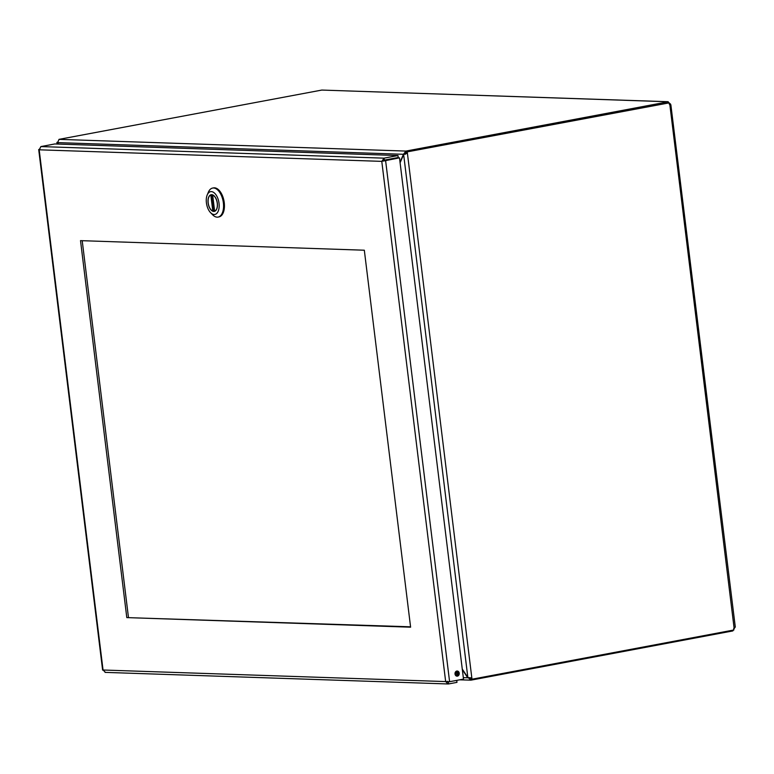 <?xml version="1.0" encoding="UTF-8"?>
<svg xmlns="http://www.w3.org/2000/svg" width="774" height="774" viewBox="0 0 774 774"><rect width="100%" height="100%" fill="white"/><g stroke="black" fill="none" stroke-linecap="round" stroke-linejoin="round"><path stroke-width="1.16" d="M470.766 678.053L470.911 679.185L471.985 679.214L733.887 629.988A1.819 1.529 -88.1 0 1 734.081 627.878L734.894 627.385A1.819 0.977 -100.6 0 0 734.797 627.598L732.804 630.936L470.94 680.153L470.786 678.179M667.836 101.752L667.962 102.855L668.165 101.713L321.839 90.065L667.836 101.752L670.516 104.093A1.819 0.977 -100.6 0 0 670.671 104.316L669.858 104.809A1.819 1.529 -88.1 0 1 669.171 102.865L406.186 152.062L669.171 102.865M470.94 680.153L470.698 678.198M406.302 153.02L405.905 151.075L59.008 139.359L321.839 90.065M471.985 679.214L407.424 153.368L406.34 153.329L406.186 152.062M735.3 627.095L670.884 104.964M669.558 104.529L670.671 104.316L669.858 104.809L734.081 627.878L734.778 627.404M667.836 101.858L405.982 151.075L406.224 153.039M59.076 139.368L57.528 142.609L403.447 154.287L406.147 153.029M406.34 153.329L405.295 154.278M405.799 153.62L407.424 153.368L407.259 152.101M669.404 104.306L670.516 104.093M405.982 151.075L403.447 154.287L400.023 162.153M404.831 154.084L403.651 154.587L467.854 677.511L471.83 677.947M468.28 677.695L470.873 680.153L459.688 679.824M57.547 144.051L56.899 142.348L57.102 144.041M57.682 142.842L58.118 141.574M462.33 669.626L467.728 677.792L463.316 677.647M57.411 142.89L58.185 144.07M58.505 144.08L57.528 142.609M467.854 677.511L462.262 669.046M400.09 162.743L403.651 154.587M80.515 240.637L126.801 617.604L410.607 627.182L364.322 250.215L80.515 240.637M126.801 617.604L410.559 626.814M82.208 240.695L128.445 617.294M448.165 683.964L445.66 681.575L103.048 670.013L103.929 670.052L103.048 670.013L105.438 672.345M383.904 160.779L381.785 161.369L445.66 681.575L449.597 681.72L385.587 160.45L381.785 161.369L384.078 158.157L40.887 146.576L39.184 149.808L38.7 149.517L102.623 670.11M103.048 670.013L39.184 149.808L39.929 148.782M448.069 681.962L456.728 680.404L456.97 682.368L448.63 683.935L448.223 681.981M448.388 681.971L447.304 681.265M449.597 681.72L463.5 679.108L399.49 157.838L383.43 161.06L384.32 160.121L384.078 158.157L397.981 155.545L54.79 143.954L40.887 146.576M455.025 673.931A2.516 2.109 91.9 0 0 459.234 673.612A2.516 2.109 91.9 0 0 457.202 671.029A2.516 2.109 91.9 0 0 455.025 673.931M399.49 157.838L384.514 160.412M456.505 675.954A2.516 2.109 91.9 0 0 456.67 671.087M384.32 160.121L398.223 157.499L397.981 155.545M456.031 675.721A3.348 1.79 -100.6 0 0 456.641 672.829L456.437 671.174M456.641 672.829L455.325 673.08L455.247 672.413M455.325 673.08A3.348 1.79 79.4 0 1 455.276 674.783M456.437 675.412A3.348 1.79 -100.6 0 0 456.65 675.392A3.348 1.79 -100.6 0 0 457.86 672.18L456.583 672.403M208.109 202.914A8.485 4.538 79.4 0 1 211.157 194.719A8.485 4.538 79.4 0 1 217.184 202.227A8.485 4.538 79.4 0 1 214.292 211.408A8.485 4.538 79.4 0 1 208.109 202.914M211.321 191.613A11.6 6.202 79.4 0 1 219.168 206.465A11.6 6.202 79.4 0 1 210.538 212.627A11.6 6.202 79.4 0 1 207.209 194.951A11.6 6.202 79.4 0 1 211.321 191.613M210.538 212.627L212.569 214.737A14.764 7.885 -100.6 0 0 218.084 217.078A14.764 7.885 -100.6 0 0 223.251 201.975A14.764 7.885 -100.6 0 0 213.566 187.995A14.764 7.885 -100.6 0 0 212.627 188.063A14.764 7.885 -100.6 0 0 208.341 192.252L207.209 194.951M218.084 217.078L218.955 216.913A14.764 7.885 -100.6 0 0 223.986 200.95A14.764 7.885 -100.6 0 0 213.498 187.898L212.627 188.063M212.657 195.038L214.63 211.157A8.33 4.45 79.4 0 0 217.252 203.214A8.33 4.45 79.4 0 0 212.657 195.038L212.763 194.893M214.533 210.896L212.802 211.089A8.33 4.45 79.4 0 1 208.196 202.914A8.33 4.45 79.4 0 1 210.818 194.98L211.389 194.845L213.382 211.108M39.184 149.808L381.785 161.369M212.802 211.089L210.818 194.98M105.041 672.374L448.117 683.964M214.079 207.161L212.473 203.02L212.898 197.583M212.579 194.98L214.572 211.186"/></g></svg>
